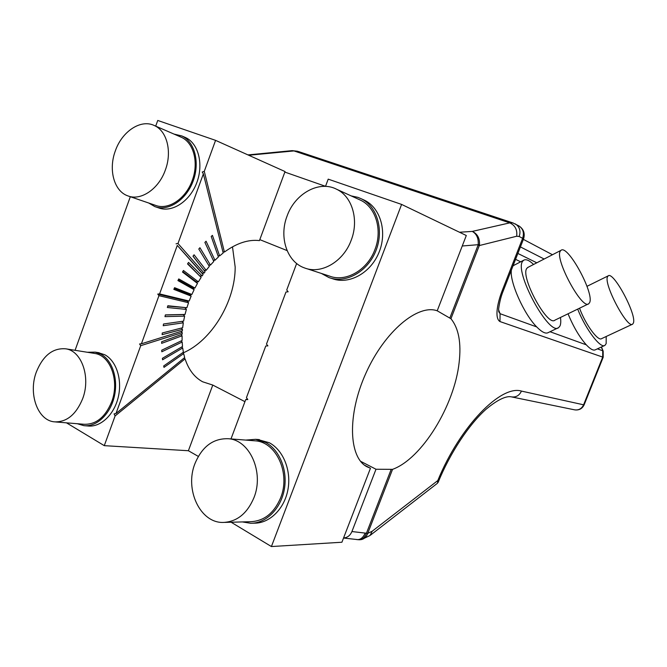 <?xml version="1.0" encoding="UTF-8"?>
<svg xmlns="http://www.w3.org/2000/svg" width="667" height="667" viewBox="0 0 667 667"><rect width="100%" height="100%" fill="white"/><g stroke="black" fill="none" stroke-linecap="round" stroke-linejoin="round"><path stroke-width="1" d="M603.193 357.245L584.134 404.827L583.6 404.811L602.71 357.095L603.193 357.245L603.176 351.142L601.217 347.09M232.491 246.823L235.176 267.083C235.326 301.317 211.656 340.854 182.958 352.976M604.51 345.556L595.398 349.783C593.438 350.85 590.403 349.2 586.293 344.831C579.465 337.077 573.378 326.73 568.026 313.79M557.987 327.914L548.257 332.591C545.714 334.067 541.871 332.183 536.71 326.922C523.903 314.149 509.413 281.449 511.372 270.077M512.998 265.925L514.174 265.183M364.616 465.224L370.46 468.251L367.175 466.85C348.724 457.779 346.99 415.016 365.908 373.212C384.626 331.324 417.926 303.76 437.21 310.797L450.942 318.734C458.696 328.272 461.414 342.913 459.121 362.64C454.452 405.461 421.978 458.721 392.555 469.351L375.996 469.243L351.926 531.541C350.158 535.584 347.365 537.719 343.563 537.952M212.773 385.067L188.394 450.734L104.277 445.656L115.108 415.941L185.067 358.871C188.678 369.801 194.539 377.439 202.66 381.791L212.773 385.067L244.939 401.659M360.522 461.256L375.996 469.243M185.067 358.871L184.084 358.054M183.658 353.602L184.667 357.57L115.991 413.515L140.72 345.681L182.224 332.625L182.149 334.2L161.681 341.737L161.639 343.372L182.091 335.809L182.099 340.47L161.722 350.208L161.806 351.776L182.166 342.021L182.516 346.49L162.398 358.312L162.59 359.796L182.691 347.966L183.375 352.209L163.682 365.975L163.99 367.375L183.658 353.602L182.658 352.71M182.691 347.966L181.657 346.998M182.166 342.021L181.09 340.954M182.091 335.809L180.974 334.634M182.224 332.625L181.074 331.391M186.885 307.729L167.851 305.753L167.334 307.495L186.376 309.421L185.026 314.44L165.366 314.899L164.966 316.633L184.626 316.141L183.608 321.127L163.507 324.004L163.223 325.721L183.325 322.811L182.65 327.739L162.273 332.983L162.114 334.659L182.483 329.39L182.341 330.99L141.404 343.805L158.954 295.664L157.745 294.08L187.352 301.192L188.553 302.735L186.885 307.729L167.75 306.078M182.483 329.39L181.291 328.089M183.325 322.811L182.058 321.352M184.626 316.141L183.325 314.574L165.349 314.999M185.026 314.44L183.325 314.574M186.376 309.421L185.126 307.871M204.102 273.078L177.972 243.513L203.36 173.87L223.187 252.985L219.618 255.92L212.431 235.376L211.214 236.435L218.426 256.978L214.949 260.272L206.07 241.229L204.886 242.413L213.79 261.456L210.447 265.091L199.925 247.724L198.791 249.024L209.338 266.375L206.161 270.318L194.064 254.802L192.988 256.211L205.111 271.702L204.102 273.078L202.084 273.12L203.093 274.512L202.118 275.921L188.553 262.414L187.544 263.915L201.142 277.397L198.366 281.858L183.425 270.485L182.508 272.061L197.465 283.4L194.939 288.052L178.756 278.931L177.922 280.574L194.122 289.661L191.863 294.472L189.995 294.606L191.146 296.123L189.17 301.05L187.352 301.192M194.122 289.661L193.021 288.169L178.272 279.882M194.939 288.052L193.021 288.169M197.465 283.4L196.398 281.949L182.775 271.602M198.366 281.858L196.398 281.949M201.142 277.397L187.702 263.673M202.118 275.921L200.117 275.988M205.111 271.702L193.03 256.17M206.161 270.318L204.119 270.343M210.447 265.091L208.546 265.074M214.949 260.272L213.215 260.222M219.618 255.92L218.017 255.828M224.412 252.051L204.277 171.361L215.574 140.362L285.042 171.561L259.446 240.595C248.382 239.32 236.71 243.138 224.412 252.051L222.928 251.926M259.805 239.636L287.085 250.584M515.107 223.837L515.666 224.137C519.718 227.022 520.902 231.141 519.201 236.485L516.667 236.243C517.459 229.815 515.157 225.363 509.738 222.878L293.964 150.925L251.359 154.994L248.624 154.769M533.592 264.457C529.173 260.255 525.854 258.854 523.62 260.28L522.828 261.089C513.482 270.66 549.108 336.718 558.638 327.605L559.947 326.03C560.814 324.154 560.989 321.302 560.48 317.459M536.71 326.922L500.083 313.698L498.699 311.697L498.674 309.671C498.282 311.089 499.425 300.042 503.193 291.012L502.218 290.579C497.84 301.759 494.13 317.976 499.967 321.561L500.083 313.698L498.666 309.972M577.689 309.104C585.576 329.231 600.642 349.016 604.944 345.364L606.161 343.647L606.203 336.485M503.193 291.004L523.528 238.986L522.636 238.311L502.218 290.579M361.656 539.52L370.052 535.493L372.228 531.207L437.785 480.573L437.51 483.208L370.544 535.101M351.926 531.541L367.725 533.392C366.466 536.943 364.249 539.019 361.064 539.628L360.98 539.645M449.925 317.792L478.122 245.022L479.306 245.556L479.49 244.581L462.248 245.998L466.3 235.509L401.601 204.419L271.411 546.548L341.913 542.238L370.46 468.251M518.601 225.754L512.79 222.886L509.738 222.878L472.286 231.407C477.405 233.809 479.815 238.194 479.49 244.581M188.394 450.734L198.324 456.411M115.991 413.515L114.082 413.89L115.108 415.941M141.404 343.805L139.561 343.972L140.72 345.681M188.553 302.735L158.954 295.664M189.17 301.05L159.588 293.922L157.745 294.08M203.093 274.512L177.28 245.414L159.588 293.922M191.146 296.123L173.837 289.37L174.571 287.685L191.863 294.472M189.995 294.606L174.245 288.436M202.084 273.12L177.28 245.414M176.071 243.797L177.972 243.513M204.277 171.361L202.226 172.028L203.36 173.87M75.079 350.3L130.315 196.715M155.703 126.13L157.745 120.452L215.574 140.362M284.851 172.086L325.529 186.31M401.601 204.419L328.206 179.148L325.496 186.385M286.727 289.987L288.152 291.779L286.727 289.987L296.648 263.482M288.152 291.779L285.968 292.029L266.475 344.105L267.901 345.881L265.774 345.981L246.448 397.632L247.816 399.533L245.698 399.641L230.99 438.928M247.399 398.958L245.698 399.641M437.21 310.797L462.248 245.998M249.308 155.511L251.359 154.994L247.924 154.886M528.164 267.259L526.922 268.251C519.785 275.988 547.49 327.222 554.944 320.143L588.286 303.969M579.548 308.204C585.384 324.329 598.124 341.687 601.651 338.611L632.358 324.279M391.054 469.693L366.416 533.275C364.716 537.569 362.273 539.736 359.096 539.77L359.071 539.77M459.496 232.241L472.286 231.407C476.663 233.909 478.639 238.361 478.189 244.772L478.122 245.022M365.099 533.2C363.148 537.677 360.422 539.82 356.912 539.628L356.887 539.62M66.475 422.836L104.277 445.656M98.157 352.601L104.769 354.752C116.325 360.797 122.47 379.631 118.259 397.173C114.165 414.749 100.559 427.455 87.911 425.98L84.859 425.738M184.542 137.127L185.593 137.585C198.599 143.497 203.869 164.641 196.59 183.167C189.478 201.767 171.778 212.99 158.588 207.871L155.87 206.945M271.411 546.548L231.132 522.228M362.106 199.191L364.699 200.342C380.749 208.204 387.494 232.374 378.848 252.785C370.41 273.278 348.866 284.892 332.324 278.656L330.865 278.181M257.679 439.486L269.268 442.73C283.2 450.067 291.512 470.41 287.944 489.578C284.484 508.763 269.76 523.303 254.444 523.17L252.343 523.228M589.603 302.635C594.614 293.472 567.592 243.997 560.98 250.35L560.397 251.009C554.177 258.329 582.224 310.43 588.753 303.743L589.603 302.635M633.45 322.911C636.727 314.365 613.39 270.91 608.171 275.871L607.537 276.722C603.335 283.8 627.505 329.381 632.666 324.137L633.45 322.911M77.305 423.728L83.85 425.654C96.523 427.13 110.155 414.374 114.274 396.715C118.493 379.089 112.356 360.18 100.784 354.11L95.181 352.126L87.344 352.259M148.741 203.026L154.786 206.578C168.009 211.706 185.751 200.425 192.88 181.732C200.192 163.123 194.922 141.896 181.899 135.976L173.987 134.075M321.361 273.428L328.914 277.547C345.506 283.808 367.117 272.119 375.596 251.517C384.275 231.007 377.514 206.72 361.422 198.841L357.979 197.374L351.15 195.89M242.363 521.928L250.684 523.278C266.041 523.42 280.815 508.804 284.3 489.52C287.877 470.252 279.556 449.816 265.591 442.446L255.694 439.32L245.689 440.087M55.519 421.944L83.975 424.27C96.04 424.662 105.269 417.2 111.656 401.876C119.701 381.165 110.547 355.636 94.881 353.468L93.905 353.31M128.731 196.173L155.203 205.236C168.059 210.547 185.81 198.949 192.254 180.398C198.966 162.731 193.697 142.613 181.299 137.252L180.29 136.81M306.42 268.551L329.348 276.038C345.639 282.55 367.45 270.252 374.946 249.516C382.658 230.107 375.855 207.37 360.655 200.233L358.846 199.408M224.871 522.403L250.625 521.702C264.115 521.052 274.129 513.073 280.657 497.774C290.67 473.37 276.338 442.163 255.453 440.854L253.793 440.72M36.352 371.969C28.072 393.547 37.577 420.644 54.536 421.861C66.742 422.244 76.113 414.524 82.658 398.708C90.895 377.33 81.749 351.025 65.916 348.841C52.968 347.707 43.113 355.419 36.352 371.969M115.283 151.034C108.304 169.701 114.015 191.07 127.68 195.815C140.687 201.201 158.746 189.136 165.366 169.968C172.253 151.709 166.992 131.015 154.444 125.588C140.887 118.768 121.903 131.457 115.283 151.034M351.192 240.237C359.146 220.093 352.259 196.598 336.752 189.311C319.26 179.982 294.931 193.563 287.093 216C278.856 237.06 286.877 261.889 304.502 267.926C321.11 274.596 343.455 261.756 351.192 240.237M253.96 497.665C264.274 472.361 249.766 440.053 228.498 438.736C213.34 438.177 202.159 446.456 194.964 463.582C184.467 489.353 200.058 523.178 223.245 522.444C236.993 521.777 247.232 513.515 253.96 497.665M517.875 253.452L536.793 262.806M544.147 259.021L520.427 246.923M515.566 259.346L520.685 261.806M499.967 321.561L602.71 357.095L602.718 350.759L597.415 348.849M586.293 344.831L550.042 331.741M519.201 236.485L522.636 238.311C524.32 233 523.145 228.906 519.109 226.038C523.728 229.231 525.204 233.525 523.545 238.936M516.667 236.243L479.306 245.556L450.942 318.734M372.228 531.207L367.725 533.392L392.555 469.351M437.785 480.573C460.072 426.088 501.1 384.634 521.461 391.087L583.6 404.811C581.657 408.796 578.589 410.455 574.404 409.796L511.764 396.948M247.966 154.911L292.121 150.642L297.557 151.242L291.337 150.709M513.373 223.078L298.299 151.484M438.061 482.499C450.283 452.476 469.401 423.97 486.185 409.146C504.377 393.914 510.964 396.948 511.239 396.84C515.858 397.557 519.268 395.639 521.461 391.087M603.16 351.109L601.467 346.965M574.912 409.897C579.206 410.347 582.274 408.663 584.125 404.852M552.459 254.736L523.378 239.37M513.407 265.583L523.62 260.28M359.088 539.77L343.53 538.036M359.28 539.778L361.064 539.628M527.589 267.55L560.98 250.35M586.993 286.318L608.171 275.871M99.175 352.768L95.181 352.126M185.593 137.585L181.899 135.976M364.699 200.342L361.422 198.841M259.396 439.62L255.694 439.32M94.881 353.468L65.916 348.841M181.299 137.252L154.444 125.588M360.655 200.233L336.752 189.311M255.453 440.854L228.498 438.736"/></g></svg>
